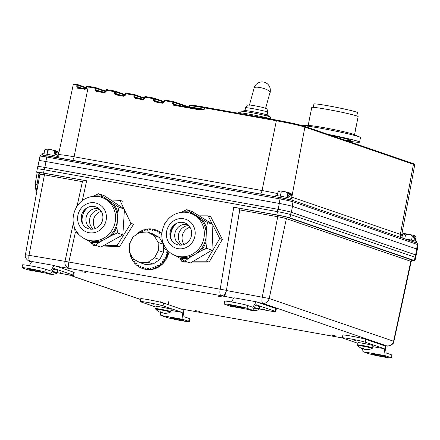 <?xml version="1.0" encoding="UTF-8"?>
<svg xmlns="http://www.w3.org/2000/svg" width="440" height="440" viewBox="0 0 440 440"><rect width="100%" height="100%" fill="white"/><g stroke="black" fill="none" stroke-linecap="round" stroke-linejoin="round"><path stroke-width="0.66" d="M416.614 248.98L417.423 244.492A1.441 1.353 -71.1 0 0 416.554 242.913C417.23 242.764 417.714 243.386 418 244.783A10.379 0.512 -168.8 0 0 417.423 244.492L293.013 201.817A10.379 0.512 -168.8 0 0 280.033 198.935L46.772 157.058A10.379 0.512 -168.8 0 0 39.969 156.2L38.082 165.578M86.262 88.138L85.498 88.726A0.721 0.33 99.8 0 0 85.481 88.721A0.721 0.33 99.8 0 0 85.047 89.326L86.658 88.176L86.224 88.116L86.537 86.686L86.972 86.746A0.721 0.286 -80 0 1 87.368 86.13A0.721 0.286 -80 0 1 87.379 86.136A22.242 1.095 11.2 0 1 88.561 86.345M86.213 88.165L78.314 85.454L78.04 86.889L76.791 86.636L77.555 88.16A0.721 0.567 97.6 0 1 78.199 87.582L85.481 88.721A22.28 1.095 11.2 0 0 78.243 87.593A0.721 0.567 97.6 0 0 78.199 87.582M76.791 86.636L77.061 85.201A22.963 1.127 -168.8 0 0 73.161 85.069L58.487 154.814A23.809 1.171 11.2 0 1 74.096 156.783L262.042 190.52A23.809 1.171 11.2 0 1 277.64 193.606M291.099 196.9A23.809 1.171 11.2 0 1 291.825 197.137L400.367 234.366L413.424 164.312A0.721 0.676 -71.1 0 0 412.99 163.521C414.524 164.038 415.091 164.516 414.7 164.962A22.963 1.127 -168.8 0 0 413.424 164.312L304.882 127.089A22.963 1.127 -168.8 0 0 276.155 120.709L204.853 107.91L204.264 109.285L204.842 107.899A24.019 1.183 -168.8 0 0 189.508 105.991L189.216 107.338M204.264 109.285L196.994 109.417L173.646 105.226L172.596 103.604L172.86 102.163L164.016 100.595L163.746 102.02M164.17 102.091L162.932 102.619L154.632 101.129L162.916 102.614L162.558 103.235L164.17 102.091L164.846 100.04L173.206 101.541M162.558 103.235L154.275 101.75L153.219 100.122L158.505 101.822M153.219 100.122L153.489 98.687L154.391 98.879L154.121 100.32L154.649 101.129M133.848 96.646L134.118 95.205L135.02 95.403L134.75 96.844L133.848 96.646L134.904 98.269L143.187 99.759L144.798 98.609L145.47 96.564L153.835 98.065L153.489 98.687L144.639 97.114L144.375 98.543M144.798 98.609L144.326 98.543L143.187 99.759M114.477 93.17L114.747 91.729L115.643 91.927L115.379 93.363L114.477 93.17L115.533 94.793L123.816 96.278L125.428 95.134L126.099 93.082L134.475 94.589A0.721 0.676 108.9 0 1 134.579 94.617A0.721 0.721 0 0 0 134.475 94.589L134.118 95.205L125.268 93.638L124.999 95.062M125.428 95.134L124.184 95.662L115.891 94.171L124.174 95.656L123.816 96.278M95.106 89.689L95.37 88.253L96.272 88.446L96.008 89.887L95.106 89.689L96.157 91.311L104.439 92.802L106.057 91.658L106.728 89.606L115.104 91.108A0.721 0.676 108.9 0 1 115.209 91.135A0.721 0.721 0 0 0 115.104 91.108L114.747 91.729L105.897 90.162L105.628 91.586M106.057 91.658L105.584 91.592L104.439 92.802M86.345 87.571L77.88 84.667A0.721 0.676 108.9 0 0 77.781 84.639A0.721 0.6 97 0 0 77.061 85.201L78.314 85.454A0.721 0.676 108.9 0 0 77.88 84.667A0.721 0.721 0 0 0 77.732 84.634C71.429 84.09 74.492 84.43 73.161 85.069M81.444 88.055L78.04 86.889L78.243 87.593M196.994 109.417L197.357 108.796L204.248 109.28A24.041 1.183 11.2 0 0 189.277 107.349M197.357 108.796L174.004 104.605L197.34 108.796M172.596 103.604L177.876 105.297M164.06 100.59A0.721 0.676 108.9 0 1 164.83 100.04L173.217 101.541L172.86 102.163L173.762 102.361L173.498 103.796L174.02 104.61M335.099 335.759L330.841 334.956L335.099 335.759M199.584 311.427L195.327 310.624L199.584 311.427M86.103 272.509L81.851 271.706L86.103 272.509M221.617 296.835L217.365 296.032L221.617 296.835M39.319 172.876L39.221 172.843A8.377 0.413 11.2 0 1 44.248 173.299L86.636 180.796L43.56 173.063L44.193 169.763A10.56 0.522 -168.8 0 0 37.268 168.889L37.774 166.546A10.521 0.517 -168.8 0 1 44.671 167.415L277.932 209.297A10.521 0.517 -168.8 0 1 291.093 212.218L415.503 254.887A10.521 0.517 -168.8 0 1 416.086 255.184L415.663 257.543A10.56 0.522 -168.8 0 0 415.074 257.246L290.664 214.577A10.56 0.522 -168.8 0 0 277.453 211.64L44.193 169.763L44.671 167.415M43.56 173.063A10.505 0.517 -168.8 0 0 36.674 172.194A10.505 0.517 -168.8 0 0 37.257 172.491L39.743 173.344M411.868 260.585A10.505 0.517 -168.8 0 0 414.953 260.827A10.505 0.517 -168.8 0 0 414.37 260.53L289.96 217.861A10.505 0.517 -168.8 0 0 276.821 214.94L233.745 207.207L277.514 215.177A8.377 0.413 11.2 0 1 287.991 217.503L412.401 260.178A1.441 1.353 -71.1 0 0 410.795 261.322L286.385 218.653A6.936 0.341 -168.8 0 0 277.706 216.728L239.74 209.907L226.413 290.527L269.203 298.502L286.385 218.653A1.441 1.353 -71.1 0 1 287.991 217.503M82.412 181.665L77.22 205.425L82.522 181.214L82.412 181.665L44.446 174.845A6.936 0.341 -168.8 0 0 39.897 174.273L39.413 172.893M73.376 223.003L64.988 261.338L220.193 289.223L233.745 207.207M25.746 254.793L64.988 261.338M86.636 180.796L82.275 200.722M75.416 232.089L68.865 262.053A6.001 2.041 100.2 0 0 69.674 268.499L56.518 266.327M382.773 345.186L386.76 345.901L262.669 303.341C265.964 303.567 268.147 301.956 269.203 298.502L393.916 341.358L411.18 261.52A6.936 0.341 -168.8 0 0 410.795 261.322L393.613 341.176C392.612 344.581 390.324 346.154 386.76 345.901L387.063 345.95M239.74 209.907L238.684 208.208M39.012 173.09L36.988 184.679L37.433 187.974M36.872 191.097L35.261 184.525M83.083 180.274L82.522 181.214M233.739 298.144L221.001 295.669A6.001 2.041 100.2 0 1 220.193 289.223L226.397 290.307A6.001 4.24 104 0 1 221.001 295.669L69.674 268.499A6.001 5.968 72.3 0 1 64.999 261.332L73.376 223.025M31.444 262.075L29.508 261.415L31.477 262.02M44.248 173.299A1.441 0.49 100.2 0 1 44.446 174.845L29.051 255.096C28.501 258.599 28.919 260.777 30.311 261.624L31.576 261.85M64.95 261.541C64.653 265.128 66.099 267.487 69.294 268.62M258.676 302.621L262.669 303.341C261.828 302.594 261.712 300.471 262.312 296.973L277.706 216.728A1.441 0.49 -79.8 0 0 277.514 215.177M223.685 296.34C224.697 295.961 225.61 294.025 226.413 290.527M343.777 139.783A20.884 1.029 -168.8 0 0 350.477 140.454A20.884 1.029 -168.8 0 0 350.625 140.366A20.884 1.029 -168.8 0 0 331.216 135.476M346.907 140.855A30.003 1.474 -168.8 0 0 359.359 142.263A30.003 1.474 -168.8 0 0 359.574 142.137L360.486 137.528A30.003 1.474 -168.8 0 0 359.87 137.082A30.003 1.474 -168.8 0 0 331.611 130.306A30.003 1.474 -168.8 0 0 302.484 125.692L308.726 125.532A23.645 1.166 -168.8 0 1 331.562 129.118A23.645 1.166 -168.8 0 1 354.046 134.503L359.87 137.082M359.574 142.137A30.003 1.474 -168.8 0 0 328.081 134.404M356.785 115.951L357.44 112.629A22.181 1.089 -168.8 0 0 337.106 107.492A22.181 1.089 -168.8 0 0 314.083 103.922A22.181 1.089 -168.8 0 0 313.923 104.016L313.269 107.333M354.558 134.728L358.138 116.633A23.645 1.166 -168.8 0 0 336.468 111.155A23.645 1.166 -168.8 0 0 311.922 107.349A23.645 1.166 -168.8 0 0 311.751 107.448L308.171 125.543M356.23 125.532L355.234 130.543M37.939 185.152A2.893 2.717 108.9 0 1 38.313 183.079M416.576 241.544A8.354 0.413 -168.8 0 0 415.305 241.065A8.354 0.413 -168.8 0 0 404.536 238.794A8.354 0.413 -168.8 0 1 415.305 241.065A8.354 0.413 -168.8 0 1 416.576 241.544L416.323 242.836L416.576 241.544M414.689 235.697L415.047 235.835L414.304 235.631L414.013 237.105L414.304 235.631L415.047 235.835L415.959 237.276L415.047 235.835L414.37 239.239L415.047 235.835L414.689 235.697M413.627 235.73L414.271 235.796L413.627 235.73M413.375 236.995L414.013 237.105L413.375 236.995M415.217 241.038L415.959 237.276L415.217 241.038M413.006 238.86L414.37 239.239L413.006 238.86L413.683 235.461L412.319 236.264C410.394 234.091 408.127 233.651 405.526 234.938L402.886 233.822L401.863 237.232L402.886 233.822C402.056 233.057 408.161 234.102 413.397 235.334C408.161 234.102 402.056 233.057 402.886 233.822L405.526 234.938L404.756 238.832L405.526 234.938C408.127 233.651 410.394 234.091 412.319 236.264L411.549 240.157L412.319 236.264L413.683 235.461L413.325 235.318L413.683 235.461L413.006 238.86M291.913 200.167L292.166 198.875A8.354 0.413 -168.8 0 0 290.889 198.391A8.354 0.413 -168.8 0 0 281.727 196.405A8.354 0.413 -168.8 0 0 275.781 195.63L275.55 196.774M290.279 193.028L290.631 193.166L289.894 192.962L289.603 194.431L288.965 194.326M290.422 193.061L291.544 194.095L291.55 194.607L290.631 193.166L289.96 196.57L288.596 196.191L289.273 192.786L287.909 193.595C285.978 191.422 283.718 190.982 281.116 192.269L278.476 191.153L277.964 191.956L277.228 195.679M289.218 193.061L289.861 193.127M290.807 198.369L291.55 194.607M287.139 197.489L287.909 193.595M280.346 196.157L281.116 192.269M288.915 192.649L289.273 192.786L288.915 192.649A5.704 0.281 -168.8 0 0 279.757 190.944M58.735 157.845L58.905 156.998A8.354 0.413 -168.8 0 0 57.629 156.514A8.354 0.413 -168.8 0 0 48.461 154.528A8.354 0.413 -168.8 0 0 42.515 153.753L42.262 155.045M57.013 151.146L57.371 151.288L56.628 151.085L56.337 152.554L55.704 152.449M57.162 151.184L58.284 152.218L58.289 152.73L57.371 151.288L56.7 154.688L55.336 154.308L56.007 150.909L54.642 151.718C52.718 149.545 50.452 149.1 47.856 150.387L45.21 149.276L44.704 150.073L43.967 153.802M55.952 151.184L56.601 151.245M57.541 156.492L58.289 152.73M53.873 155.612L54.642 151.718M47.08 154.281L47.856 150.387M55.649 150.766L56.007 150.909L55.649 150.766A5.704 0.281 -168.8 0 0 46.497 149.066M270.177 91.691A7.271 2.123 16.2 0 1 270.259 92.202A7.271 2.123 16.2 0 1 270.21 92.345L269.753 93.33M416.075 255.255A10.56 0.522 -168.8 0 0 416.18 255.206A10.56 0.522 -168.8 0 0 415.597 254.914L291.341 212.262A10.56 0.522 -168.8 0 0 278.135 209.325L44.819 167.431A10.56 0.522 -168.8 0 0 38.698 166.518M416.18 255.206L417.34 249.326A10.56 0.522 -168.8 0 0 416.757 249.035L292.501 206.382A10.56 0.522 -168.8 0 0 279.296 203.445L45.986 161.552A10.56 0.522 -168.8 0 0 39.05 160.677M240.746 112.855L241.054 111.282A15.004 0.737 11.2 0 1 241.208 111.21A15.004 0.737 11.2 0 1 251.103 112.563A15.004 0.737 11.2 0 1 270.375 116.985A15.004 0.737 11.2 0 1 270.49 117.112L270.177 118.684M238.068 113.184L238.145 112.8A17.562 0.864 11.2 0 1 249.904 114.296A17.562 0.864 11.2 0 1 272.069 119.29M254.7 105.765A8.234 0.407 11.2 0 1 264.165 107.811C266.805 109.422 266.915 107.288 267.68 112.134A11.281 0.556 11.2 0 0 253.099 108.708A11.281 0.556 11.2 0 0 245.548 107.751C248.105 103.565 247.39 105.578 250.448 105.094A8.234 0.407 11.2 0 1 254.7 105.765M241.208 111.21L245.086 110.627A11.281 0.556 11.2 0 1 252.522 111.639A11.281 0.556 11.2 0 1 267.014 114.967L270.375 116.985M161.849 235.114L161.821 235.147A19.2 18.035 -71.1 0 0 161.546 234.878A19.2 18.035 -71.1 0 0 161.266 234.608L161.854 234.812M133.463 259.1L140.234 262.74L147.966 262.268L154.583 257.796L158.312 250.536L158.158 242.424L154.16 235.637L147.389 231.996L139.656 232.474L133.04 236.94L129.311 244.2L129.465 252.313L133.463 259.1M165.193 260.92A20.405 19.157 108.9 0 1 163.922 262.57L163.141 262.301A20.405 19.157 108.9 0 0 164.412 260.651L165.193 260.92L164.269 260.26A19.2 18.035 -71.1 0 0 164.593 259.781M166.678 258.429L165.897 258.159A20.405 19.157 108.9 0 1 164.863 259.974L165.644 260.244A20.405 19.157 108.9 0 0 166.678 258.429L165.671 257.917A19.2 18.035 -71.1 0 0 165.979 257.285M167.041 255.481A20.405 19.157 108.9 0 1 166.254 257.428L167.035 257.692A20.405 19.157 108.9 0 0 167.822 255.75L165.968 255.134A19.2 18.035 -71.1 0 0 166.227 254.359L168.08 254.975A20.405 19.157 108.9 0 0 168.597 252.945L167.816 252.676A20.405 19.157 108.9 0 1 167.299 254.711M168.097 250.987A20.405 19.157 108.9 0 1 167.965 251.878L168.746 252.142A20.405 19.157 108.9 0 0 168.839 251.559M161.31 232.716L160.529 232.447A20.405 19.157 108.9 0 1 161.909 233.585M158.994 231.248L158.213 230.978A20.405 19.157 108.9 0 1 159.902 232.001L160.683 232.271M156.486 230.148L155.705 229.878A20.405 19.157 108.9 0 1 157.526 230.632L158.306 230.901M140.118 232.447L139.717 231.732A20.405 19.157 108.9 0 1 141.504 230.753L141.922 231.847A19.2 18.035 -71.1 0 1 142.643 231.517L142.225 230.428A20.405 19.157 108.9 0 1 144.111 229.724L144.375 230.874A19.2 18.035 -71.1 0 1 145.129 230.654L144.864 229.504A20.405 19.157 108.9 0 1 146.817 229.086L146.922 230.274A19.2 18.035 -71.1 0 1 147.691 230.164L147.587 228.982A20.405 19.157 108.9 0 1 149.573 228.861L149.512 230.054A19.2 18.035 -71.1 0 1 150.282 230.065L150.343 228.872A20.405 19.157 108.9 0 1 152.306 229.048L152.091 230.225A19.2 18.035 -71.1 0 1 152.845 230.351L153.065 229.174A20.405 19.157 108.9 0 1 154.979 229.642L155.705 229.889M152.306 229.048L153.043 229.301M149.573 228.861L150.326 229.119M146.817 229.086L147.598 229.356M144.111 229.724L144.892 229.994M141.504 230.753L142.285 231.022M137.709 233.789L137.401 233.387A20.405 19.157 108.9 0 1 139.046 232.161L139.827 232.43M135.344 235.384L135.322 235.367A20.405 19.157 108.9 0 1 136.796 233.91L137.28 234.075M130.702 254.414L130.114 254.21A20.405 19.157 108.9 0 1 129.905 253.061M132.143 257.004L130.889 256.949A20.405 19.157 108.9 0 1 130.29 254.991L130.933 254.804M133.331 259.468L132.814 259.804L132.033 259.534A20.405 19.157 108.9 0 1 131.17 257.692L132.226 257.213A19.2 18.035 -71.1 0 1 131.989 256.597M134.849 261.701L134.299 262.174L133.518 261.905A20.405 19.157 108.9 0 1 132.413 260.221L133.403 259.589A19.2 18.035 -71.1 0 1 133.018 258.902L132.033 259.534M136.659 263.659L136.103 264.286L135.322 264.017A20.405 19.157 108.9 0 1 133.996 262.526L134.888 261.756A19.2 18.035 -71.1 0 1 134.415 261.135L133.518 261.905M138.155 266.085L137.401 265.826A20.405 19.157 108.9 0 1 135.878 264.555L136.664 263.665A19.2 18.035 -71.1 0 1 136.109 263.126L135.322 264.017M140.448 267.548L139.717 267.295A20.405 19.157 108.9 0 1 138.028 266.272L138.694 265.276A19.2 18.035 -71.1 0 1 138.067 264.831L137.401 265.826M143.006 268.653L142.225 268.395A20.405 19.157 108.9 0 1 140.404 267.641L140.927 266.563A19.2 18.035 -71.1 0 1 140.245 266.216L139.717 267.295M145.646 269.368L144.864 269.099A20.405 19.157 108.9 0 1 142.951 268.631L143.732 268.901A20.405 19.157 108.9 0 0 145.646 269.368L145.668 269.242M148.368 269.671L147.587 269.401A20.405 19.157 108.9 0 1 145.624 269.225L146.405 269.495A20.405 19.157 108.9 0 0 148.368 269.671L148.385 269.418M151.124 269.561L150.343 269.291A20.405 19.157 108.9 0 1 148.357 269.412L149.138 269.682A20.405 19.157 108.9 0 0 151.124 269.561L151.019 268.373A19.2 18.035 -71.1 0 0 151.041 268.373L150.238 268.109A19.2 18.035 -71.1 0 0 151.008 268.004L151.113 269.187L151.894 269.451A20.405 19.157 108.9 0 0 153.846 269.038L153.582 267.889A19.2 18.035 -71.1 0 0 153.659 267.867M153.846 269.038L153.065 268.769A20.405 19.157 108.9 0 1 151.113 269.187M156.486 268.114L155.705 267.845A20.405 19.157 108.9 0 1 153.819 268.548L154.6 268.818A20.405 19.157 108.9 0 0 156.486 268.114L156.068 267.025A19.2 18.035 -71.1 0 0 156.211 266.959M158.994 266.811L158.213 266.547A20.405 19.157 108.9 0 1 156.426 267.52L157.207 267.784A20.405 19.157 108.9 0 0 158.994 266.811L158.428 265.798A19.2 18.035 -71.1 0 0 158.637 265.672M161.31 265.155L160.529 264.886A20.405 19.157 108.9 0 1 158.884 266.112L159.66 266.382A20.405 19.157 108.9 0 0 161.31 265.155L160.611 264.242A19.2 18.035 -71.1 0 0 160.875 264.022M164.412 260.651L163.488 259.996A19.2 18.035 -71.1 0 0 163.939 259.32L164.863 259.974M165.897 258.159L164.89 257.648A19.2 18.035 -71.1 0 0 165.248 256.916L166.254 257.428M167.816 252.676L166.705 252.494A19.2 18.035 -71.1 0 0 166.854 251.691L167.965 251.878M161.266 234.608L161.887 233.904M160.529 232.447L159.863 233.442A19.2 18.035 -71.1 0 0 159.236 232.997L159.902 232.001M158.213 230.978L157.685 232.056A19.2 18.035 -71.1 0 0 157.003 231.71L157.526 230.632M155.705 229.878L155.331 231.022A19.2 18.035 -71.1 0 0 155.194 230.973A19.2 18.035 -71.1 0 0 154.605 230.78L154.979 229.642M139.343 232.683L139.046 232.161M137.043 234.234L136.796 233.91M130.114 254.21L130.515 254.095M130.889 256.949L131.918 256.482M142.225 268.395L142.599 267.256A19.2 18.035 -71.1 0 0 142.736 267.3A19.2 18.035 -71.1 0 0 143.325 267.493L142.951 268.631M144.864 269.099L145.085 267.922A19.2 18.035 -71.1 0 0 145.838 268.048L145.624 269.225M147.587 269.401L147.648 268.207A19.2 18.035 -71.1 0 0 148.418 268.219L148.357 269.412M150.343 269.291L150.238 268.109M153.065 268.769L152.801 267.619A19.2 18.035 -71.1 0 0 153.555 267.399L153.819 268.548M155.705 267.845L155.287 266.756A19.2 18.035 -71.1 0 0 156.007 266.426L156.426 267.52M158.213 266.547L157.647 265.535A19.2 18.035 -71.1 0 0 158.318 265.1L158.884 266.112M160.529 264.886L159.83 263.978A19.2 18.035 -71.1 0 0 160.435 263.45L161.134 264.363L161.915 264.632A20.405 19.157 108.9 0 0 163.389 263.175L162.569 262.383A19.2 18.035 -71.1 0 0 162.877 262.042M163.141 262.301L162.322 261.509A19.2 18.035 -71.1 0 1 161.788 262.119L162.607 262.911A20.405 19.157 108.9 0 1 161.134 264.363M140.234 262.74L145.387 264.512L153.12 264.033L159.737 259.567L163.465 252.302L163.312 244.195L159.313 237.407L152.543 233.761L147.389 231.996M162.607 262.911L163.389 263.175M167.514 252.626A19.2 18.035 -71.1 0 0 167.635 251.961L168.746 252.142M166.755 255.387A19.2 18.035 -71.1 0 0 167.007 254.623L168.08 254.975M161.788 262.119L162.569 262.383M159.83 263.978L160.611 264.242M157.647 265.535L158.428 265.798M155.287 266.756L156.068 267.025M152.801 267.619L153.582 267.889M147.648 268.207L148.406 268.471M145.085 267.922L145.816 268.175M157.003 231.71L157.735 231.963M159.236 232.997L159.989 233.255M166.854 251.691L167.635 251.961M166.227 254.359L167.007 254.623M164.89 257.648L165.671 257.917M163.488 259.996L164.269 260.26M159.737 259.567L154.583 257.796M153.12 264.033L147.966 262.268M163.465 252.302L158.312 250.536M163.312 244.195L158.158 242.424M159.313 237.407L154.16 235.637M190.416 227.981A11.512 10.807 -71.1 0 0 175.709 223.795A11.512 10.807 -71.1 0 0 171.155 239.421A11.512 10.807 -71.1 0 0 185.862 243.606A11.512 10.807 -71.1 0 0 190.416 227.981M163.57 243.975L164.104 248.298L168.075 250.976A23.518 22.082 108.9 0 1 167.282 249.975M168.036 241.274A15.241 14.311 108.9 0 1 174.064 220.583A15.241 14.311 108.9 0 1 193.534 226.127A15.241 14.311 108.9 0 1 187.506 246.818A15.241 14.311 108.9 0 1 168.036 241.274M165.121 247.032L164.329 245.619C158.021 234.108 164.219 217.877 176.6 213.565A22.446 21.076 108.9 0 1 190.41 213.274A22.446 21.076 108.9 0 1 201.905 223.35A22.446 21.076 108.9 0 1 199.111 248.518A22.446 21.076 108.9 0 1 175.846 255.734A22.446 21.076 108.9 0 1 165.121 247.032A22.446 21.076 108.9 0 1 164.351 245.657M190.41 213.274L192.286 213.917A22.446 21.076 108.9 0 1 196.312 215.831A22.446 21.076 108.9 0 1 203.775 223.993A22.446 21.076 108.9 0 1 206.212 235.142L206.465 228.168L207.46 222.536L186.725 209.66L192.192 211.536L212.927 224.411L207.46 222.536M184.085 244.459A10.89 10.225 108.9 0 1 183.233 243.078A10.89 10.225 108.9 0 1 189.992 227.233M205.953 242.115L206.212 235.142A22.446 21.076 108.9 0 1 194.898 254.463L200.767 250.971L206.52 248.287L205.953 242.115A23.518 22.082 -71.1 0 1 200.767 250.971M206.52 248.287L211.987 250.162L212.927 224.411M175.593 255.646L184.839 261.168L189.03 257.95L194.898 254.463A22.446 21.076 108.9 0 1 177.722 256.377L175.846 255.734M184.839 261.168L190.306 263.043L211.987 250.162M168.075 250.976L168.487 251.235M166.556 221.155L165.049 222.541L164.5 224.417M186.725 209.66L180.807 212.443M201.927 219.318A23.518 22.082 108.9 0 1 206.465 228.168M180.978 212.344A23.518 22.082 108.9 0 1 190.696 212.344M189.03 257.95A23.518 22.082 108.9 0 1 179.306 257.95M212.278 242.215A18.964 17.809 -71.1 0 0 212.548 234.823M174.031 226.177L173.487 225.517M170.984 233.552L169.978 232.804M171.996 229.779L171.05 228.982M170.957 237.683L170.385 237.496M184.888 261.184L181.572 261.184L180.186 258.484M212.9 225.203L219.72 238.519L206.454 261.184L193.435 261.184M199.155 215.859L208.115 215.859L212.289 224.015M208.115 215.859L210.766 216.772L222.376 239.426L209.105 262.091L191.906 262.097M219.72 238.519L222.376 239.426M206.454 261.184L209.105 262.091M181.572 261.184L184.228 262.097L187.539 262.097M170.588 233.42A15.422 14.482 -71.1 0 0 170.522 237.534M173.619 226.034A15.422 14.482 -71.1 0 0 171.606 229.642M188.727 225.561A10.89 10.225 -71.1 0 0 179.487 241.791A10.89 10.225 -71.1 0 0 182.061 245.003M187.715 224.604A10.89 10.225 -71.1 0 0 176.974 228.707A10.89 10.225 -71.1 0 0 175.896 240.559A10.89 10.225 -71.1 0 0 180.675 245.135M177.172 223.064A14.982 14.069 -71.1 0 0 171.402 239.877M92.736 206.344A11.512 10.807 -71.1 0 0 81.153 217.465A11.512 10.807 -71.1 0 0 91.295 229.213A11.512 10.807 -71.1 0 0 102.878 218.097A11.512 10.807 -71.1 0 0 92.736 206.344M99.649 242.16A23.518 22.082 108.9 0 1 94.76 242.583A23.518 22.082 108.9 0 1 89.942 241.879L95.392 245.24L99.649 242.16L111.557 235.521L117.381 232.98L116.969 226.815L117.849 212.867L118.998 207.235L98.637 193.749L92.521 196.455M91.064 232.92A15.241 14.311 108.9 0 1 77.633 217.36A15.241 14.311 108.9 0 1 92.972 202.637A15.241 14.311 108.9 0 1 106.398 218.196A15.241 14.311 108.9 0 1 91.064 232.92M92.956 240.878A22.446 21.076 108.9 0 1 87.076 239.811A22.446 21.076 108.9 0 1 76.351 231.11C68.86 219.61 74.861 202.12 87.83 197.643A22.446 21.076 108.9 0 1 95.761 196.29A22.446 21.076 108.9 0 1 101.64 197.351A22.446 21.076 108.9 0 1 115.121 222.349A22.446 21.076 108.9 0 1 92.956 240.878M101.64 197.351L103.516 197.995A22.446 21.076 108.9 0 1 108.037 200.222A22.446 21.076 108.9 0 1 117.409 219.841A22.446 21.076 108.9 0 1 105.606 238.843A22.446 21.076 108.9 0 1 94.826 241.522A22.446 21.076 108.9 0 1 88.951 240.455L87.076 239.811M78.26 204.628L76.648 206.008L76.038 207.928M98.637 193.749L104.099 195.624L124.465 209.11L118.998 207.235M117.381 232.98L122.843 234.856L124.465 209.11M95.392 245.24L100.859 247.11L122.843 234.856M86.521 239.613L89.942 241.879M74.602 227.552L75.026 231.748L79.112 234.707M92.813 196.29A23.518 22.082 108.9 0 1 102.52 196.57M78.914 234.575A23.518 22.082 108.9 0 1 78.513 234.053M116.969 226.815A23.518 22.082 108.9 0 1 111.557 235.521M117.849 212.867A23.518 22.082 -71.1 0 0 113.553 203.88M123.343 226.963A18.964 17.809 -71.1 0 0 123.827 219.252M95.315 228.536A10.89 10.225 108.9 0 1 101.222 211.31M85.525 209.919L85.003 209.325M82.28 217.212L81.268 216.42M83.391 213.461L82.478 212.657M82.142 221.337L81.488 221.111M94.919 244.97L92.224 244.893L91.157 242.66M124.427 209.737L130.917 223.322L117.068 245.614L104.214 245.24M110.776 200.041L119.922 200.31L123.97 208.78M92.224 244.893L94.875 245.801L97.24 245.872M119.922 200.31L122.579 201.218M130.917 223.322L133.573 224.23L119.724 246.527L102.795 246.032M117.068 245.614L119.724 246.527M81.884 217.074A15.422 14.482 -71.1 0 0 81.708 221.188M85.107 209.776A15.422 14.482 -71.1 0 0 83.001 213.329M98.945 208.687A10.89 10.225 -71.1 0 0 96.916 208.406A10.89 10.225 -71.1 0 0 86.257 216.953A10.89 10.225 -71.1 0 0 91.905 229.213M88.401 207.141A14.982 14.069 -71.1 0 0 82.632 223.955M99.957 209.638A10.89 10.225 -71.1 0 0 90.151 217.14A10.89 10.225 -71.1 0 0 93.291 229.081M353.458 339.961L355.966 340.549L353.458 339.961M390.819 357.616L391.38 354.794L386.106 352.985L385.27 346.043L365.75 339.345A12.001 0.589 -168.8 0 0 352.721 336.38A12.001 0.589 -168.8 0 0 342.87 335.022L342.309 337.843A12.001 0.589 11.2 0 1 352.16 339.202A12.001 0.589 11.2 0 1 365.189 342.166L384.324 348.733L385.16 355.674L390.819 357.616A12.001 0.589 11.2 0 1 391.485 357.951A12.001 0.589 11.2 0 1 381.634 356.593A12.001 0.589 11.2 0 1 368.605 353.628L362.945 351.687L385.16 355.674M391.38 354.794A12.001 0.589 11.2 0 1 392.046 355.13L391.485 357.951M373.791 354.552A6.364 0.314 -168.8 0 0 380.699 356.125A6.364 0.314 -168.8 0 0 385.918 356.846A6.364 0.314 -168.8 0 0 385.567 356.664L384.599 356.334A6.364 0.314 11.2 0 0 377.691 354.761A6.364 0.314 11.2 0 0 372.471 354.041A6.364 0.314 11.2 0 0 372.823 354.222L373.791 354.552L373.879 354.123M357.803 343.266L342.975 338.179A12.001 0.589 11.2 0 1 342.309 337.843M372.884 346.676L384.324 348.733M362.599 348.816L362.945 351.687M264.655 309.502L262.147 308.913L264.655 309.502M275.138 311.284A12.001 0.589 11.2 0 1 275.803 311.619L276.364 308.798A12.001 0.589 -168.8 0 0 275.699 308.462L275.138 311.284L256.003 304.722L252.703 310.244L230.489 306.257L224.829 304.315A12.001 0.589 11.2 0 1 224.164 303.974L224.719 301.152A12.001 0.589 11.2 0 1 234.57 302.511A12.001 0.589 11.2 0 1 247.599 305.481L252.874 307.285L256.173 301.763L233.959 297.776L231.468 301.95M224.164 303.974A12.001 0.589 11.2 0 1 234.009 305.333A12.001 0.589 11.2 0 1 247.044 308.303L247.599 305.481M252.703 310.244L247.044 308.303M230.076 305.261L231.049 305.591A6.364 0.314 11.2 0 0 237.952 307.164A6.364 0.314 11.2 0 0 243.172 307.885A6.364 0.314 11.2 0 0 242.82 307.709L241.852 307.373A6.364 0.314 -168.8 0 0 234.944 305.8A6.364 0.314 -168.8 0 0 229.724 305.085A6.364 0.314 -168.8 0 0 230.076 305.261L230.12 305.052M275.803 311.619A12.001 0.589 11.2 0 1 259.468 308.941M256.173 301.763L275.699 308.462M62.497 273.207L59.989 272.619L62.497 273.207M72.98 274.989A12.001 0.589 11.2 0 1 73.645 275.325L74.201 272.503A12.001 0.589 -168.8 0 0 73.535 272.168L72.98 274.989L53.845 268.428L50.54 273.95L28.325 269.962L22.666 268.021A12.001 0.589 11.2 0 1 22 267.68L22.561 264.858A12.001 0.589 11.2 0 1 32.406 266.216A12.001 0.589 11.2 0 1 45.441 269.187L50.71 270.99L54.016 265.469L31.801 261.481L29.304 265.656M22 267.68A12.001 0.589 11.2 0 1 31.851 269.038A12.001 0.589 11.2 0 1 44.88 272.008L45.441 269.187M50.54 273.95L44.88 272.008M27.918 268.966L28.886 269.297A6.364 0.314 11.2 0 0 35.794 270.87A6.364 0.314 11.2 0 0 41.014 271.59A6.364 0.314 11.2 0 0 40.662 271.414L39.694 271.079A6.364 0.314 -168.8 0 0 32.785 269.506A6.364 0.314 -168.8 0 0 27.566 268.791A6.364 0.314 -168.8 0 0 27.918 268.966L27.957 268.757M73.645 275.325A12.001 0.589 11.2 0 1 57.31 272.646M54.016 265.469L73.535 272.168M151.299 303.666L153.808 304.255L151.299 303.666M188.661 321.321L189.216 318.5L183.948 316.69L183.112 309.749L163.587 303.05A12.001 0.589 -168.8 0 0 150.557 300.086A12.001 0.589 -168.8 0 0 140.707 298.727L140.151 301.548A12.001 0.589 11.2 0 1 149.996 302.907A12.001 0.589 11.2 0 1 163.031 305.872L182.166 312.439L183.002 319.38L188.661 321.321A12.001 0.589 11.2 0 1 189.327 321.657A12.001 0.589 11.2 0 1 179.476 320.298A12.001 0.589 11.2 0 1 166.441 317.334L160.781 315.392L183.002 319.38M189.216 318.5A12.001 0.589 11.2 0 1 189.882 318.835L189.327 321.657M171.633 318.257A6.364 0.314 -168.8 0 0 178.541 319.831A6.364 0.314 -168.8 0 0 183.761 320.551A6.364 0.314 -168.8 0 0 183.409 320.37L182.441 320.04A6.364 0.314 11.2 0 0 175.532 318.466A6.364 0.314 11.2 0 0 170.313 317.746A6.364 0.314 11.2 0 0 170.665 317.928L171.633 318.257L171.715 317.829M155.92 307.065L140.816 301.884A12.001 0.589 11.2 0 1 140.151 301.548M171.012 310.437L182.166 312.439M160.435 312.45A12.579 12.579 0 0 1 155.804 309.27A7.436 0.369 11.2 0 1 159.209 309.606A7.436 0.369 11.2 0 1 169.263 311.713A7.436 0.369 11.2 0 1 170.357 312.152A12.579 12.579 0 0 1 164.335 313.308A12.546 0.533 -82.7 0 1 164.335 313.308A12.546 0.533 -82.7 0 1 164.323 313.302A12.546 5.786 -81.6 0 0 164.835 313.269A12.579 10.593 -81.8 0 0 166.436 313.055L165.737 312.862A12.579 10.511 112.8 0 1 164.098 313.06A12.546 12.452 169.3 0 1 163.026 312.939A12.546 11.066 -92.1 0 1 162.102 312.642A12.579 6.716 -85.3 0 1 161.205 311.911L160.089 311.729A12.579 6.804 104.1 0 0 160.93 312.45A12.546 0.616 104.8 0 0 160.947 312.598A12.546 5.709 106.9 0 1 160.468 312.461A12.579 10.511 112.8 0 1 160.435 312.45L160.781 315.392M357.671 345.538L357.918 342.661A7.728 0.38 11.2 0 1 363.44 343.382A7.728 0.38 11.2 0 1 371.927 345.224A7.728 0.38 11.2 0 1 373.087 345.664L372.224 348.42A7.436 0.369 11.2 0 0 371.129 347.974A7.436 0.369 11.2 0 0 361.075 345.873A7.436 0.369 11.2 0 0 357.671 345.538A12.579 12.579 0 0 0 362.302 348.711A12.579 10.511 112.8 0 0 362.34 348.728A12.546 5.709 106.9 0 0 362.813 348.86L363 348.166M366.212 349.569A12.546 0.533 -82.7 0 1 366.201 349.569A12.546 5.786 -81.6 0 0 366.702 349.531A12.579 10.593 -81.8 0 0 368.302 349.322L367.604 349.124A12.579 10.511 112.8 0 1 365.965 349.327A12.546 12.452 169.3 0 1 364.892 349.206A12.546 11.066 -92.1 0 1 363.968 348.909A12.579 6.716 -85.3 0 1 363.072 348.178L361.955 347.991A12.579 6.804 104.1 0 0 362.797 348.716A12.546 0.616 104.8 0 0 362.813 348.86M362.819 348.832A12.579 10.593 -81.8 0 0 363.072 348.931A12.546 12.529 -98.1 0 0 364.117 349.223A12.546 11.149 103.9 0 0 365.068 349.349A12.579 6.804 104.1 0 0 365.585 349.294M372.224 348.42A12.579 12.579 0 0 1 366.201 349.569A12.546 0.533 -82.7 0 1 366.19 349.569L366.223 349.316M363.072 348.931L363.182 348.288M362.797 348.716L362.945 348.156M155.804 309.27L156.052 306.394A7.728 0.38 11.2 0 1 161.573 307.12A7.728 0.38 11.2 0 1 170.06 308.963A7.728 0.38 11.2 0 1 171.215 309.397L170.357 312.152M160.952 312.565A12.579 10.593 -81.8 0 0 161.205 312.67A12.546 12.529 -98.1 0 0 162.25 312.961A12.546 11.149 103.9 0 0 163.202 313.088A12.579 6.804 104.1 0 0 163.719 313.027M161.205 312.67L161.315 312.02M160.947 312.598L161.134 311.9M160.93 312.45L161.079 311.889M255.508 305.547A7.728 0.38 11.2 0 1 258.742 306.334A7.728 0.38 11.2 0 1 259.903 306.774L259.039 309.529A7.436 0.369 11.2 0 0 257.945 309.084A7.436 0.369 11.2 0 0 253.957 308.138M249.634 309.936A12.579 10.593 -81.8 0 0 249.887 310.041A12.546 12.529 -98.1 0 0 250.932 310.332A12.546 11.149 103.9 0 0 251.884 310.459A12.579 6.804 104.1 0 0 252.401 310.404M249.359 309.645A12.579 6.804 104.1 0 0 249.612 309.826A12.546 0.616 104.8 0 0 249.629 309.969A12.546 5.709 106.9 0 1 249.156 309.837A12.579 10.511 112.8 0 1 249.117 309.82A12.579 12.579 0 0 1 248.259 309.447M259.039 309.529A12.579 12.579 0 0 1 253.017 310.679A12.546 0.533 -82.7 0 1 253.017 310.679A12.546 0.533 -82.7 0 1 253.006 310.679A12.546 5.786 -81.6 0 0 253.517 310.64A12.579 10.593 -81.8 0 0 255.118 310.431L254.419 310.233A12.579 10.511 112.8 0 1 252.78 310.437A12.546 12.452 169.3 0 1 251.708 310.31A12.546 11.066 -92.1 0 1 250.784 310.019A12.579 6.716 -85.3 0 1 250.547 309.854M249.887 310.041L249.937 309.749M53.35 269.253A7.728 0.38 11.2 0 1 56.067 269.902A7.728 0.38 11.2 0 1 57.739 270.479L56.876 273.235A7.436 0.369 11.2 0 0 55.292 272.657A7.436 0.369 11.2 0 0 51.799 271.843M47.46 273.587A12.579 9.735 -81.6 0 0 47.938 273.796A12.546 12.381 -84.7 0 0 48.967 274.082A12.546 11.743 104.3 0 0 49.973 274.208A12.579 7.992 104 0 0 50.913 274.115M46.97 273.306A12.579 7.992 104 0 0 47.294 273.51A12.546 2.074 104.5 0 0 47.432 273.68A12.546 4.367 106.2 0 1 47.152 273.603A12.546 4.367 106.2 0 1 47.069 273.57M51.051 274.379A12.546 1.991 -83 0 1 50.952 274.389A12.546 1.991 -83 0 1 50.881 274.379A12.546 4.45 -81.7 0 0 51.277 274.318A12.579 9.735 -81.6 0 0 52.756 274.076L51.925 273.856A12.579 9.647 110.8 0 1 50.408 274.093A12.546 12.298 136.2 0 1 49.346 273.977A12.546 11.66 -96.3 0 1 48.373 273.68A12.579 7.904 -86.2 0 1 48.092 273.51M47.938 273.796L47.988 273.488M47.432 273.68L47.504 273.405M51.277 274.318L51.326 273.983M50.881 274.379L50.925 274.043M340.923 137.55A12.001 0.589 11.2 0 1 341.963 137.94A12.001 0.589 11.2 0 1 342.034 138.028L341.82 139.112M105.705 91.042L95.838 87.659A0.721 0.721 0 0 0 95.733 87.632L95.37 88.253L88.215 86.966L88.572 86.345L95.744 87.637A0.721 0.676 108.9 0 1 96.272 88.446L105.573 91.636M86.658 88.176L86.972 86.746A22.963 1.127 -168.8 0 1 88.215 86.966L74.096 156.783A4.323 1.469 100.2 0 1 72.501 160.32M85.047 89.326A23.001 1.133 -168.8 0 0 77.555 88.16M190.878 105.798A23.298 1.144 11.2 0 1 205.2 107.288L276.507 120.087L262.042 190.52A4.323 1.469 100.2 0 1 260.442 194.062M96.157 91.311L96.52 90.695L104.803 92.18L105.584 91.592L105.897 90.162A0.721 0.721 0 0 1 106.728 89.606L115.093 91.108M125.312 93.632A0.721 0.676 108.9 0 1 126.082 93.082L134.464 94.584M189.508 105.991C188.892 104.775 194.128 105.204 205.216 107.288L276.529 120.093A22.242 1.095 11.2 0 1 304.354 126.269A0.721 0.676 -71.1 0 1 304.447 126.297L412.99 163.521A0.721 0.676 -71.1 0 0 412.896 163.499M276.518 120.087C289.459 122.48 298.771 124.547 304.447 126.297A0.721 0.676 -71.1 0 1 304.882 127.089L291.825 197.137A4.323 4.059 108.9 0 0 291.803 198.671M400.994 237.578A4.323 4.059 -71.1 0 1 400.367 234.366A23.809 1.171 11.2 0 1 401.687 235.032L402.226 238.002M187.231 106.981L173.762 102.361A0.721 0.676 108.9 0 0 173.327 101.569A0.721 0.721 0 0 0 173.217 101.541L173.234 101.547A0.721 0.676 108.9 0 1 173.327 101.569L189.277 107.041M163.686 102.069L154.391 98.879A0.721 0.676 108.9 0 0 153.956 98.093A0.721 0.721 0 0 0 153.846 98.065L153.863 98.071A0.721 0.676 108.9 0 1 153.956 98.093L163.818 101.475M134.904 98.269L135.262 97.647L143.534 99.138M144.315 98.593L135.02 95.403A0.721 0.676 108.9 0 0 134.579 94.617L144.447 97.999M153.846 98.065L145.486 96.564A0.721 0.721 0 0 0 144.639 97.114L144.326 98.543L143.545 99.138L135.273 97.653L134.75 96.844L139.133 98.346M124.944 95.117L115.643 91.927A0.721 0.676 108.9 0 0 115.209 91.135L125.076 94.523M115.901 94.177L115.379 93.363L119.757 94.864M100.386 91.388L96.008 89.887L96.531 90.695L104.786 92.18M45.859 161.53L46.772 157.058A1.441 0.49 -79.8 0 1 47.487 155.826A1.441 0.49 -79.8 0 1 47.515 155.832L280.726 197.703M279.12 203.412L280.033 198.935A1.441 0.49 -79.8 0 1 280.753 197.703A1.441 0.49 -79.8 0 1 280.775 197.714A8.938 0.44 11.2 0 1 291.957 200.195M416.554 242.913L292.144 200.244A1.441 1.353 -71.1 0 1 293.013 201.817L292.204 206.283M154.275 101.75L154.627 101.129M144.689 97.114A0.721 0.676 108.9 0 1 145.453 96.558M115.533 94.793L115.88 94.171M105.941 90.156A0.721 0.676 108.9 0 1 106.711 89.606M85.481 88.721L86.224 88.116L86.537 86.686A0.721 0.721 0 0 1 87.368 86.13L95.733 87.632M86.581 86.686A0.721 0.676 108.9 0 1 87.346 86.13M173.646 105.226L174.004 104.605M292.452 200.349A4.323 4.059 108.9 0 1 292.034 199.54M276.821 214.94L277.932 209.297M289.96 217.861L291.093 212.218M414.37 260.53L415.503 254.887M68.937 274.874L140.569 299.437M180.609 308.891L342.386 337.937M239.756 209.44L226.452 290.323M36.988 184.679L35.096 184.459L34.969 185.983L35.607 189.107L36.861 191.158M415.597 254.914L416.757 249.035M291.341 212.262L292.501 206.382M278.135 209.325L279.296 203.445M44.819 167.431L45.986 161.552M265.628 108.312L270.028 92.334A8.234 2.079 -164.6 0 0 269.748 91.531A8.234 2.079 -164.6 0 0 259.93 87.527A8.234 2.079 -164.6 0 0 254.15 87.967L249.458 105.006M174.724 225.324L173.971 225.066M171.066 233.024L169.994 232.656M82.379 216.651L81.29 216.277M86.262 209.061L85.575 208.824M365.75 339.345L365.189 342.166M231.049 305.591L231.132 305.162M28.886 269.297L28.974 268.868M163.587 303.05L163.031 305.872M357.478 344.883A7.728 0.38 11.2 0 1 363.006 345.604A7.728 0.38 11.2 0 1 371.486 347.446A7.728 0.38 11.2 0 1 372.647 347.886M155.612 308.616A7.728 0.38 11.2 0 1 161.134 309.337A7.728 0.38 11.2 0 1 169.62 311.185A7.728 0.38 11.2 0 1 170.775 311.619M254.282 307.599A7.728 0.38 11.2 0 1 258.302 308.555A7.728 0.38 11.2 0 1 259.463 308.995M52.123 271.304A7.728 0.38 11.2 0 1 55.627 272.124A7.728 0.38 11.2 0 1 57.299 272.701M414.7 164.962L401.687 235.032M418 244.783L417.202 249.211M292.144 200.244L280.753 197.703L42.004 155.023C41.377 154.638 40.7 155.029 39.969 156.2M164.846 100.04A0.721 0.721 0 0 0 164.016 100.595L163.697 102.025L162.916 102.614M126.099 93.082A0.721 0.721 0 0 0 125.268 93.638L124.955 95.068L124.174 95.656M58.487 154.814L57.69 156.53M414.953 260.827L415.663 257.543M36.674 172.194L37.268 168.889M29.508 261.415L29.205 261.3C25.977 259.182 24.717 256.977 25.432 254.667L39.897 174.273M69.537 268.439A3.41 3.41 0 0 0 70.224 268.642M68.58 274.813L140.553 299.502M180.659 308.908L342.408 337.948M382.822 345.202L386.903 345.934C385.886 346.627 393.987 345.51 393.916 341.358M37.273 172.013L35.096 184.459M411.466 260.359L412.346 260.43L411.18 261.52M414.832 235.73L415.959 236.764L414.832 235.73M278.476 191.153C277.646 190.388 283.745 191.433 288.986 192.66M45.21 149.276C44.385 148.506 50.485 149.551 55.721 150.782M270.259 92.202L270.32 90.266M37.901 166.496L38.17 165.127M270.028 92.334A8.234 8.234 0 0 0 263.549 82.049A8.234 8.234 0 0 0 254.15 87.967M267.108 115.027L267.68 112.134M244.976 110.644L245.548 107.751M142.736 267.3L143.325 267.504M174.867 225.159L174.147 224.912M171.072 232.98L170 232.612M82.39 216.601L81.296 216.227M86.422 208.89L85.772 208.665M168.102 304.601L168.674 301.719M161.046 300.35L160.672 302.242M46.096 273.152A12.579 12.579 0 0 0 47.152 273.603M50.952 274.389A12.579 12.579 0 0 0 56.876 273.235M341.594 137.704L341.963 137.94"/></g></svg>
